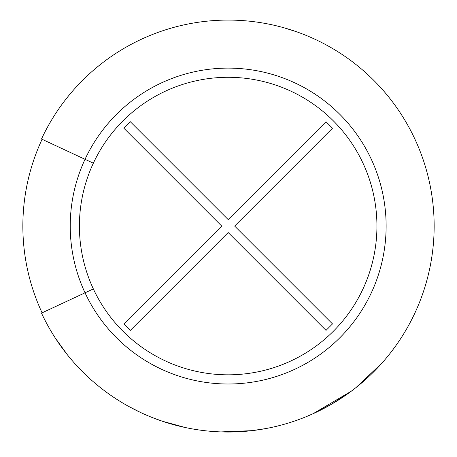 <?xml version="1.0" encoding="UTF-8"?>
<svg xmlns="http://www.w3.org/2000/svg" width="457" height="457" viewBox="0 0 457 457"><rect width="100%" height="100%" fill="white"/><g stroke="black" fill="none" stroke-linecap="round" stroke-linejoin="round"><path stroke-width="0.69" d="M123.841 128.206L130.319 121.733L228.174 219.589L326.03 121.733L332.502 128.206L234.647 226.061L332.502 323.916L326.03 330.388L228.174 232.533L130.319 330.388L123.841 323.916L221.702 226.061L123.841 128.206M305.07 417.144L313.062 413.734L330.999 404.536L348.742 393.06M381.955 363.087L356.129 387.445M220.982 431.911L252.001 430.654L265.883 428.557M350.982 391.426L356.14 387.462M208.015 431.048C183.468 427.661 183.468 427.661 208.015 431.048M151.941 417.412L162.292 421.217L185.651 427.598M172.38 424.336L176.985 425.576M161.915 421.091L162.292 421.217M128.674 406.41L140.31 412.357M67.413 354.832L55.291 338.037M296.285 31.67L283.82 27.74M313.062 413.728L350.965 391.403M306.436 416.59L307.087 416.321M93.348 288.927A148.759 148.759 0 0 0 320.443 342.75A148.759 148.759 0 0 0 320.443 109.372A148.759 148.759 0 0 0 93.348 288.927L41.496 313.108A205.976 205.976 0 0 0 355.929 387.633A205.976 205.976 0 0 0 355.929 64.488A205.976 205.976 0 0 0 41.496 139.008A205.976 205.976 0 0 1 355.929 64.488A205.976 205.976 0 0 1 355.929 387.633A205.976 205.976 0 0 1 41.496 313.108M93.348 163.189L41.496 139.008M353.621 62.689L355.9 64.466M77.296 366.286L75.342 364.155M42.09 139.288A205.324 205.324 0 0 0 42.09 312.834A205.324 205.324 0 0 1 42.09 139.288M85.025 159.31A157.951 157.951 0 0 1 326.138 102.162A157.951 157.951 0 0 1 326.138 349.959A157.951 157.951 0 0 1 85.025 159.31"/></g></svg>
